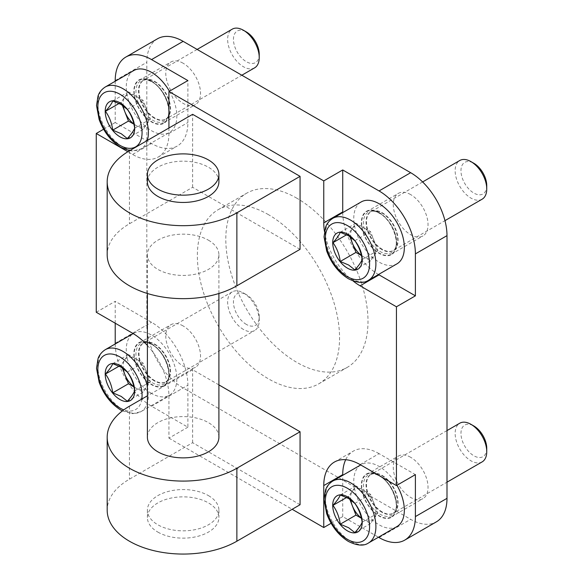 <?xml version="1.0" encoding="UTF-8"?>
<svg xmlns="http://www.w3.org/2000/svg" width="583" height="583" viewBox="0 0 583 583"><rect width="100%" height="100%" fill="white"/><g stroke="black" fill="none" stroke-linecap="round" stroke-linejoin="round"><path stroke-width="0.44" stroke-dasharray="2.92 2.19" d="M410.658 457.298A24.581 14.189 -120 0 0 398.371 456.081A24.581 14.189 -120 0 0 394.604 475.772A24.581 14.189 -120 0 0 410.658 497.43A24.581 14.189 -120 0 0 422.945 498.647A24.581 14.189 -120 0 0 426.712 478.956A24.581 14.189 -120 0 0 410.658 457.298M379.059 475.539A24.581 14.189 -120 0 0 366.773 474.322A24.581 14.189 -120 0 0 363.005 494.02A24.581 14.189 -120 0 0 379.059 515.678A24.581 14.189 -120 0 0 391.346 516.895A24.581 14.189 -120 0 0 395.114 497.197A24.581 14.189 -120 0 0 379.059 475.539M183.149 325.948A24.581 14.189 -120 0 0 170.863 324.731A24.581 14.189 -120 0 0 167.095 344.422A24.581 14.189 -120 0 0 183.149 366.08A24.581 14.189 -120 0 0 195.436 367.297A24.581 14.189 -120 0 0 199.204 347.606A24.581 14.189 -120 0 0 183.149 325.948M151.551 344.189A24.581 14.189 -120 0 0 139.264 342.972A24.581 14.189 -120 0 0 135.496 362.662A24.581 14.189 -120 0 0 151.551 384.321A24.581 14.189 -120 0 0 163.838 385.538A24.581 14.189 -120 0 0 167.605 365.847A24.581 14.189 -120 0 0 151.551 344.189M410.658 194.591A24.581 14.189 -120 0 0 398.371 193.374A24.581 14.189 -120 0 0 394.604 213.065A24.581 14.189 -120 0 0 410.658 234.723A24.581 14.189 -120 0 0 422.945 235.94A24.581 14.189 -120 0 0 426.712 216.249A24.581 14.189 -120 0 0 410.658 194.591M379.059 212.831A24.581 14.189 -120 0 0 366.773 211.614A24.581 14.189 -120 0 0 363.005 231.313A24.581 14.189 -120 0 0 379.059 252.971A24.581 14.189 -120 0 0 391.346 254.188A24.581 14.189 -120 0 0 395.114 234.49A24.581 14.189 -120 0 0 379.059 212.831M183.149 63.241A24.581 14.189 -120 0 0 170.863 62.024A24.581 14.189 -120 0 0 167.095 81.715A24.581 14.189 -120 0 0 183.149 103.373A24.581 14.189 -120 0 0 195.436 104.59A24.581 14.189 -120 0 0 199.204 84.899A24.581 14.189 -120 0 0 183.149 63.241M151.551 81.482A24.581 14.189 -120 0 0 139.264 80.265A24.581 14.189 -120 0 0 135.496 99.963A24.581 14.189 -120 0 0 151.551 121.621A24.581 14.189 -120 0 0 163.838 122.838A24.581 14.189 -120 0 0 167.605 103.14A24.581 14.189 -120 0 0 151.551 81.482M208.43 240.196A35.752 20.638 180 0 1 218.902 254.793A35.752 20.638 180 0 1 196.828 273.864A35.752 20.638 180 0 1 157.869 269.39A35.752 20.638 180 0 1 147.397 254.793A35.752 20.638 180 0 1 169.471 235.729A35.752 20.638 180 0 1 208.43 240.196M218.902 437.228A35.752 20.638 0 0 0 208.43 422.631A35.752 20.638 0 0 0 169.471 418.157A35.752 20.638 0 0 0 147.397 437.228M208.43 495.608A35.752 20.638 180 0 1 218.902 510.205A35.752 20.638 180 0 1 196.828 529.269A35.752 20.638 180 0 1 157.869 524.795A35.752 20.638 180 0 1 147.397 510.205A35.752 20.638 180 0 1 169.471 491.134A35.752 20.638 180 0 1 208.43 495.608M157.869 532.097A35.752 20.638 0 0 0 196.828 536.571A35.752 20.638 0 0 0 218.902 517.5A35.752 20.638 0 0 0 208.43 502.903A35.752 20.638 0 0 0 169.471 498.429A35.752 20.638 0 0 0 147.397 517.5A35.752 20.638 0 0 0 157.869 532.097M218.902 181.823A35.752 20.638 0 0 0 208.43 167.226A35.752 20.638 0 0 0 169.471 162.752A35.752 20.638 0 0 0 147.397 181.823M296.9 198.242A100.546 58.052 -120 0 0 246.631 193.257A100.546 58.052 -120 0 0 231.218 273.828A100.546 58.052 -120 0 0 296.9 362.429A100.546 58.052 -120 0 0 347.176 367.414A100.546 58.052 -120 0 0 362.59 286.843A100.546 58.052 -120 0 0 296.9 198.242M268.464 214.661A100.546 58.052 -120 0 0 218.195 209.676A100.546 58.052 -120 0 0 202.782 290.247A100.546 58.052 -120 0 0 268.464 378.848A100.546 58.052 -120 0 0 318.741 383.833A100.546 58.052 -120 0 0 334.146 303.262A100.546 58.052 -120 0 0 268.464 214.661M218.902 384.897L192.63 369.731L147.397 395.842M300.063 249.32L192.63 187.296L129.433 223.777A75.965 43.856 0 0 0 107.185 254.793M300.063 504.732L192.63 442.701L129.433 479.19A75.965 43.856 0 0 0 107.185 510.205M192.63 187.296L192.63 114.319M324.454 231.422A51.391 29.667 -120 0 0 353.036 280.926M342.724 212.598A51.391 29.667 -120 0 0 378.476 274.52M331.108 523.294L342.724 516.589L378.469 537.227M360.097 464.593L379.059 453.647L415.395 474.628M379.059 453.647A51.391 29.667 -120 0 0 353.364 451.104A51.391 29.667 -120 0 0 345.697 459.717M342.724 516.589L342.724 475.305M96.253 312.262L115.215 301.316L115.215 323.208M115.215 343.955A51.391 29.667 -120 0 0 151.551 406.213L187.886 427.193L187.886 385.239A51.391 29.667 -120 0 0 151.551 322.297L115.215 301.316M147.397 345.435A51.391 29.667 -120 0 1 168.932 396.185L168.932 438.139L187.886 427.193M115.215 81.248L115.215 122.532L151.551 143.513A51.391 29.667 -120 0 0 177.247 146.056A51.391 29.667 -120 0 0 187.886 122.532L187.886 80.571M103.599 129.237L115.215 122.532M168.932 128.005L168.932 133.478A51.391 29.667 -120 0 1 158.284 157.002A51.391 29.667 -120 0 1 132.589 154.459L127.874 151.733M157.454 38.806A51.391 29.667 -120 0 0 146.814 62.33L146.814 325.03A51.391 29.667 -120 0 0 183.149 387.972L410.658 519.322A51.391 29.667 -120 0 0 436.354 521.865M192.63 442.701L192.63 369.731M168.932 438.139L292.163 509.287M169.427 91.232A35.752 20.638 60 0 1 169.427 132.509A35.752 20.638 60 0 1 151.551 130.738A35.752 20.638 60 0 1 128.194 99.241A35.752 20.638 60 0 1 133.675 70.594M254.611 67.847A22.343 12.899 60 0 1 243.439 66.746A22.343 12.899 60 0 1 228.842 47.055A22.343 12.899 60 0 1 232.267 29.15M259.238 54.263A18.233 10.523 60 0 1 246.347 61.711A18.233 10.523 60 0 1 233.455 39.382A18.233 10.523 60 0 1 246.347 31.934M133.879 124.026A17.876 10.319 -120 0 0 135.752 125.265A17.876 10.319 -120 0 0 146.697 124.288A17.876 10.319 -120 0 0 146.697 109.691A17.876 10.319 -120 0 0 135.752 96.078A17.876 10.319 -120 0 0 124.806 97.055A17.876 10.319 -120 0 0 123.283 105.851M122.299 105.188L121.155 102.244L128.457 91.866L143.046 100.291L150.348 119.1L143.046 129.477L133.922 124.208M121.155 102.244L119.129 103.417M128.457 91.866L112.745 100.939M143.046 129.477L127.334 138.55M150.348 119.1L134.637 128.173M143.046 100.291L127.334 109.364M151.551 393.445A35.752 20.638 60 0 1 128.194 361.941A35.752 20.638 60 0 1 133.675 333.294A35.752 20.638 60 0 1 151.551 335.065A35.752 20.638 60 0 1 174.907 366.569A35.752 20.638 60 0 1 169.427 395.216A35.752 20.638 60 0 1 151.551 393.445M243.439 329.446A22.343 12.899 60 0 1 228.842 309.762A22.343 12.899 60 0 1 232.267 291.857A22.343 12.899 60 0 1 243.439 292.965L243.439 292.965A22.343 12.899 60 0 1 259.238 320.329A22.343 12.899 60 0 1 254.611 330.554A22.343 12.899 60 0 1 243.439 329.446M246.347 324.41A18.233 10.523 60 0 1 233.455 302.081A18.233 10.523 60 0 1 246.347 294.641L243.439 292.965L246.347 294.641A18.233 10.523 60 0 1 259.238 316.97A18.233 10.523 60 0 1 246.347 324.41M133.879 386.733A17.876 10.319 -120 0 0 135.752 387.972A17.876 10.319 -120 0 0 146.697 386.995A17.876 10.319 -120 0 0 146.697 372.399A17.876 10.319 -120 0 0 135.752 358.785A17.876 10.319 -120 0 0 124.806 359.762A17.876 10.319 -120 0 0 123.283 368.551M122.299 367.888L121.155 364.951L128.457 354.573L143.046 362.998L150.348 381.807L143.046 392.184L133.922 386.915M121.155 364.951L119.129 366.124M128.457 354.573L112.745 363.639M143.046 392.184L127.334 401.257M150.348 381.807L134.637 390.872M143.046 362.998L127.334 372.071M396.936 526.566A35.752 20.638 60 0 1 379.059 524.795A35.752 20.638 60 0 1 355.703 493.291A35.752 20.638 60 0 1 361.183 464.644A35.752 20.638 60 0 1 379.059 466.415A35.752 20.638 60 0 1 396.936 485.289M482.119 461.904A22.343 12.899 60 0 1 470.947 460.796A22.343 12.899 60 0 1 456.351 441.112A22.343 12.899 60 0 1 459.776 423.207M486.747 448.32A18.233 10.523 60 0 1 473.855 455.768A18.233 10.523 60 0 1 460.964 433.431A18.233 10.523 60 0 1 473.855 425.991M361.387 518.083A17.876 10.319 -120 0 0 363.26 519.322A17.876 10.319 -120 0 0 374.206 518.345A17.876 10.319 -120 0 0 374.206 503.748A17.876 10.319 -120 0 0 363.26 490.135A17.876 10.319 -120 0 0 352.314 491.112A17.876 10.319 -120 0 0 350.791 499.908M349.807 499.245L348.663 496.301L355.965 485.923L370.555 494.348L377.857 513.157L370.555 523.534L361.431 518.265M348.663 496.301L346.637 497.474M355.965 485.923L340.253 494.989M370.555 523.534L354.843 532.607M377.857 513.157L362.145 522.222M370.555 494.348L354.843 503.42M396.936 263.859A35.752 20.638 60 0 1 379.059 262.088A35.752 20.638 60 0 1 355.703 230.591A35.752 20.638 60 0 1 361.183 201.944M482.119 199.204A22.343 12.899 60 0 1 470.947 198.096A22.343 12.899 60 0 1 456.351 178.405A22.343 12.899 60 0 1 459.776 160.5M486.747 185.613A18.233 10.523 60 0 1 473.855 193.06A18.233 10.523 60 0 1 460.964 170.732A18.233 10.523 60 0 1 473.855 163.284M361.387 255.376A17.876 10.319 -120 0 0 363.26 256.615A17.876 10.319 -120 0 0 374.206 255.638A17.876 10.319 -120 0 0 374.206 241.049A17.876 10.319 -120 0 0 363.26 227.428A17.876 10.319 -120 0 0 352.314 228.405A17.876 10.319 -120 0 0 350.791 237.201M349.807 236.538L348.663 233.594L355.965 223.216L370.555 231.64L377.857 250.45L370.555 260.834L361.431 255.565M348.663 233.594L346.637 234.767M355.965 223.216L340.253 232.289M370.555 260.834L354.843 269.9M377.857 250.45L362.145 259.522M370.555 231.64L354.843 240.713M129.433 150.808L129.433 223.777M168.932 396.185L187.886 385.239M132.589 333.243L151.551 322.297M132.589 154.459L151.551 143.513M168.932 133.478L187.886 122.532M151.551 406.213L183.149 387.972M379.059 537.57L410.658 519.322M115.215 80.571L146.814 62.33M115.215 343.278L146.814 325.03M129.433 406.213L129.433 479.19M147.273 140.51A35.752 20.638 60 0 1 140.984 148.927A35.752 20.638 60 0 1 123.115 147.156A35.752 20.638 60 0 1 99.759 115.66A35.752 20.638 60 0 1 105.239 87.013M151.551 81.117A25.025 14.451 60 0 1 169.245 111.768A25.025 14.451 60 0 1 151.551 121.985A25.025 14.451 60 0 1 133.857 91.334A25.025 14.451 60 0 1 151.551 81.117M152.425 81.999A23.32 13.467 60 0 1 166.84 100.108A23.32 13.467 60 0 1 166.439 119.172A23.32 13.467 60 0 1 152.425 120.091A23.32 13.467 60 0 1 136.568 97.106A23.32 13.467 60 0 1 143.731 79.842A23.32 13.467 60 0 1 152.425 81.999M154.386 118.225A22.431 12.95 60 0 1 139.133 96.129A22.431 12.95 60 0 1 146.027 79.521A22.431 12.95 60 0 1 154.386 81.598A22.431 12.95 60 0 1 168.247 99.008A22.431 12.95 60 0 1 167.86 117.351A22.431 12.95 60 0 1 154.386 118.225M154.772 81.445A22.343 12.899 60 0 1 169.369 101.136A22.343 12.899 60 0 1 165.944 119.041A22.343 12.899 60 0 1 154.772 117.934A22.343 12.899 60 0 1 140.175 98.243A22.343 12.899 60 0 1 143.6 80.337A22.343 12.899 60 0 1 154.772 81.445M147.397 386.602A35.752 20.638 60 0 1 140.984 411.634A35.752 20.638 60 0 1 123.115 409.864A35.752 20.638 60 0 1 99.759 378.36A35.752 20.638 60 0 1 105.239 349.713M151.551 343.824A25.025 14.451 60 0 1 169.245 374.475A25.025 14.451 60 0 1 151.551 384.685A25.025 14.451 60 0 1 133.857 354.041A25.025 14.451 60 0 1 151.551 343.824M152.425 344.706A23.32 13.467 60 0 1 166.84 362.808A23.32 13.467 60 0 1 166.439 381.88A23.32 13.467 60 0 1 152.425 382.791A23.32 13.467 60 0 1 136.568 359.813A23.32 13.467 60 0 1 143.731 342.549A23.32 13.467 60 0 1 152.425 344.706M154.386 380.932A22.431 12.95 60 0 1 139.133 358.829A22.431 12.95 60 0 1 146.027 342.228A22.431 12.95 60 0 1 154.386 344.305A22.431 12.95 60 0 1 168.247 361.715A22.431 12.95 60 0 1 167.86 380.058A22.431 12.95 60 0 1 154.386 380.932M154.772 344.152A22.343 12.899 60 0 1 169.369 363.843A22.343 12.899 60 0 1 165.944 381.748A22.343 12.899 60 0 1 154.772 380.641A22.343 12.899 60 0 1 140.175 360.95A22.343 12.899 60 0 1 143.6 343.044A22.343 12.899 60 0 1 154.772 344.152M141.807 399.071A31.278 18.058 60 0 1 123.778 409.864M368.492 542.984A35.752 20.638 60 0 1 350.623 541.213A35.752 20.638 60 0 1 327.267 509.71A35.752 20.638 60 0 1 332.747 481.062M379.059 475.174A25.025 14.451 60 0 1 396.753 505.825A25.025 14.451 60 0 1 379.059 516.042A25.025 14.451 60 0 1 361.365 485.391A25.025 14.451 60 0 1 379.059 475.174M379.934 476.056A23.32 13.467 60 0 1 394.348 494.165A23.32 13.467 60 0 1 393.948 513.229A23.32 13.467 60 0 1 379.934 514.148A23.32 13.467 60 0 1 364.076 491.163A23.32 13.467 60 0 1 371.24 473.899A23.32 13.467 60 0 1 379.934 476.056M381.894 512.282A22.431 12.95 60 0 1 366.641 490.186A22.431 12.95 60 0 1 373.535 473.578A22.431 12.95 60 0 1 381.894 475.655A22.431 12.95 60 0 1 395.755 493.065A22.431 12.95 60 0 1 395.369 511.408A22.431 12.95 60 0 1 381.894 512.282M382.28 475.502A22.343 12.899 60 0 1 396.877 495.193A22.343 12.899 60 0 1 393.452 513.098A22.343 12.899 60 0 1 382.28 511.991A22.343 12.899 60 0 1 367.684 492.3A22.343 12.899 60 0 1 371.109 474.394A22.343 12.899 60 0 1 382.28 475.502M368.492 280.277A35.752 20.638 60 0 1 350.623 278.506A35.752 20.638 60 0 1 327.267 247.01A35.752 20.638 60 0 1 332.747 218.363M379.059 212.467A25.025 14.451 60 0 1 396.753 243.118A25.025 14.451 60 0 1 379.059 253.335A25.025 14.451 60 0 1 361.365 222.684A25.025 14.451 60 0 1 379.059 212.467M379.934 213.349A23.32 13.467 60 0 1 394.348 231.458A23.32 13.467 60 0 1 393.948 250.53A23.32 13.467 60 0 1 379.934 251.441A23.32 13.467 60 0 1 364.076 228.456A23.32 13.467 60 0 1 371.24 211.192A23.32 13.467 60 0 1 379.934 213.349M381.894 249.582A22.431 12.95 60 0 1 366.641 227.479A22.431 12.95 60 0 1 373.535 210.878A22.431 12.95 60 0 1 381.894 212.948A22.431 12.95 60 0 1 395.755 230.365A22.431 12.95 60 0 1 395.369 248.701A22.431 12.95 60 0 1 381.894 249.582M382.28 212.795A22.343 12.899 60 0 1 396.877 232.486A22.343 12.899 60 0 1 393.452 250.391A22.343 12.899 60 0 1 382.28 249.284A22.343 12.899 60 0 1 367.684 229.593A22.343 12.899 60 0 1 371.109 211.687A22.343 12.899 60 0 1 382.28 212.795M366.773 474.322L398.371 456.081M139.264 342.972L170.863 324.731M366.773 211.614L398.371 193.374M139.264 80.265L170.863 62.024M218.902 254.793L218.902 293.497M218.902 510.205L218.902 517.5M218.195 209.676L246.631 193.257M318.741 383.833L347.176 367.414M147.397 510.205L147.397 517.5M147.397 254.793L147.397 293.497M334.409 462.049L353.364 451.104M158.284 157.002L177.247 146.056M163.838 122.838L195.436 104.59M391.346 254.188L422.945 235.94M163.838 385.538L195.436 367.297M391.346 516.895L422.945 498.647M197.141 49.431L143.6 80.337L146.027 79.521L143.731 79.842C146.063 79.492 148.789 80.192 151.923 81.933C164.581 88.281 173.173 112.548 166.439 119.172L167.86 117.351L165.944 119.041L241.828 75.229M129.63 150.691L132.778 150.99L140.984 148.927L169.427 132.509M133.179 333.585L133.675 333.294M232.267 291.857L143.6 343.044L146.027 342.228L143.731 342.549C146.063 342.199 148.789 342.899 151.923 344.64C164.581 350.988 173.173 375.255 166.439 381.88L167.86 380.058L165.944 381.748L254.611 330.554M259.238 316.97L259.238 320.329M122.386 410.906L132.778 413.697L140.984 411.634L169.427 395.216M360.688 464.935L361.183 464.644M446.993 430.582L371.109 474.394L373.535 473.578L371.24 473.899C373.572 473.549 376.297 474.249 379.431 475.99C392.089 482.338 400.681 506.605 393.948 513.229L395.369 511.408L393.452 513.098L446.993 482.185M422.624 181.947L371.109 211.687L373.535 210.878L371.24 211.192C373.572 210.849 376.297 211.542 379.431 213.291C392.089 219.631 400.681 243.898 393.948 250.53L395.369 248.701L393.452 250.391L444.967 220.651"/><path stroke-width="0.87" d="M147.397 293.497L147.397 437.228A35.752 20.638 0 0 0 157.869 451.825A35.752 20.638 0 0 0 196.828 456.3A35.752 20.638 0 0 0 218.902 437.228L218.902 293.497M157.869 189.118A35.752 20.638 0 0 0 196.828 193.592A35.752 20.638 0 0 0 218.902 174.521A35.752 20.638 0 0 0 208.43 159.931A35.752 20.638 0 0 0 169.471 155.457A35.752 20.638 0 0 0 147.397 174.521A35.752 20.638 0 0 0 157.869 189.118M147.397 174.521L147.397 181.823A35.752 20.638 0 0 0 157.869 196.413A35.752 20.638 0 0 0 196.828 200.887A35.752 20.638 0 0 0 218.902 181.823L218.902 174.521M147.397 395.842L129.433 406.213A75.965 43.856 0 0 0 107.185 437.228A75.965 43.856 0 0 0 154.08 477.747A75.965 43.856 0 0 0 236.866 468.244L300.063 431.755L218.902 384.897M107.185 181.823L107.185 254.793A75.965 43.856 0 0 0 154.08 295.311A75.965 43.856 0 0 0 236.866 285.808L300.063 249.32L300.063 176.35L192.63 114.319L129.433 150.808A75.965 43.856 0 0 0 107.185 181.823A75.965 43.856 0 0 0 154.08 222.342A75.965 43.856 0 0 0 236.866 212.831L300.063 176.35M107.185 437.228L107.185 510.205A75.965 43.856 0 0 0 154.08 550.724A75.965 43.856 0 0 0 236.866 541.213L300.063 504.732L300.063 431.755M292.163 509.287L323.762 527.535L323.762 485.573A51.391 29.667 -120 0 1 334.409 462.049A51.391 29.667 -120 0 1 360.097 464.593L396.44 485.573L396.44 306.789L415.395 295.843L379.059 274.863A51.391 29.667 -120 0 1 378.476 274.52M396.44 306.789L360.097 285.808L379.059 274.863M323.762 222.866L342.724 211.921L342.724 169.959L323.762 180.905L323.762 222.866A51.391 29.667 -120 0 0 324.454 231.422M353.036 280.926A51.391 29.667 -120 0 0 360.097 285.808M342.724 211.921A51.391 29.667 -120 0 0 342.724 212.598M415.395 295.843L415.395 253.882A51.391 29.667 -120 0 0 379.059 190.94L342.724 169.959M378.469 537.227L379.059 537.57A51.391 29.667 -120 0 0 404.755 540.113A51.391 29.667 -120 0 0 415.395 516.589L415.395 474.628L396.44 485.573M345.697 459.717A51.391 29.667 -120 0 0 342.724 474.628L342.724 475.305M323.762 527.535L331.108 523.294M115.215 323.208L115.215 343.278A51.391 29.667 -120 0 0 115.215 343.955M147.397 345.435A51.391 29.667 -120 0 0 132.589 333.243L96.253 312.262L96.253 133.478L103.599 129.237M323.762 180.905L168.932 91.516L187.886 80.571L151.551 59.59A51.391 29.667 -120 0 0 125.855 57.047A51.391 29.667 -120 0 0 115.215 80.571L115.215 81.248M127.874 151.733L96.253 133.478M168.932 91.516L168.932 128.005M404.755 540.113L436.354 521.865A51.391 29.667 -120 0 0 446.993 498.341L446.993 235.641A51.391 29.667 -120 0 0 410.658 172.699L183.149 41.349A51.391 29.667 -120 0 0 157.454 38.806L125.855 57.047M127.334 138.55C131.248 134.243 133.675 130.781 134.637 128.173C133.689 121.06 131.255 114.793 127.334 109.364L121.169 104.495L112.745 100.939C111.798 103.534 109.364 106.995 105.443 111.317C109.356 116.717 111.783 122.984 112.745 130.126L121.169 133.689L127.334 138.55M119.952 102.768A20.85 12.039 60 0 1 134.695 128.304A20.85 12.039 60 0 1 119.952 136.823A20.85 12.039 60 0 1 105.21 111.28A20.85 12.039 60 0 1 119.952 102.768M147.273 140.51A35.752 20.638 60 0 0 123.115 88.784A35.752 20.638 60 0 0 105.239 87.013L133.675 70.594A35.752 20.638 60 0 1 151.551 72.365A35.752 20.638 60 0 1 169.427 91.232M197.141 49.431L232.267 29.15A22.343 12.899 60 0 1 243.439 30.258L243.439 30.258A22.343 12.899 60 0 1 259.238 57.622A22.343 12.899 60 0 1 254.611 67.847L241.828 75.229M246.347 31.934L243.439 30.258L246.347 31.934A18.233 10.523 60 0 1 259.238 54.263L259.238 57.622M123.283 105.851A17.876 10.319 -120 0 0 124.806 111.652A17.876 10.319 -120 0 0 133.879 124.026M133.922 124.208L128.457 121.053L122.299 105.188M119.129 103.417L105.443 111.317M128.457 121.053L112.745 130.126M127.334 401.257C131.248 396.95 133.675 393.489 134.637 390.872C133.689 383.767 131.255 377.5 127.334 372.071L121.169 367.203L112.745 363.639C111.798 366.241 109.364 369.695 105.443 374.024C109.356 379.424 111.783 385.691 112.745 392.833L121.169 396.389L127.334 401.257M119.952 365.475A20.85 12.039 60 0 1 134.695 391.011A20.85 12.039 60 0 1 119.952 399.523A20.85 12.039 60 0 1 105.21 373.987A20.85 12.039 60 0 1 119.952 365.475M123.283 368.551A17.876 10.319 -120 0 0 124.806 374.359A17.876 10.319 -120 0 0 133.879 386.733M133.922 386.915L128.457 383.76L122.299 367.888M119.129 366.124L105.443 374.024M128.457 383.76L112.745 392.833M354.843 532.607C358.756 528.3 361.183 524.838 362.145 522.222C361.198 515.117 358.764 508.85 354.843 503.42L348.678 498.552L340.253 494.989C339.306 497.59 336.872 501.045 332.951 505.374C336.865 510.774 339.291 517.041 340.253 524.183L348.678 527.746L354.843 532.607M347.461 496.825A20.85 12.039 60 0 1 362.203 522.361A20.85 12.039 60 0 1 347.461 530.88A20.85 12.039 60 0 1 332.718 505.337A20.85 12.039 60 0 1 347.461 496.825M446.993 430.582L459.776 423.207A22.343 12.899 60 0 1 470.947 424.315L470.947 424.315A22.343 12.899 60 0 1 486.747 451.679A22.343 12.899 60 0 1 482.119 461.904L446.993 482.185M473.855 425.991L470.947 424.315L473.855 425.991A18.233 10.523 60 0 1 486.747 448.32L486.747 451.679M350.791 499.908A17.876 10.319 -120 0 0 352.314 505.709A17.876 10.319 -120 0 0 361.387 518.083M361.431 518.265L355.965 515.11L349.807 499.245M346.637 497.474L332.951 505.374M355.965 515.11L340.253 524.183M396.936 485.289A35.752 20.638 60 0 1 396.936 526.566L368.492 542.984A35.752 20.638 60 0 0 373.973 514.337A35.752 20.638 60 0 0 350.623 482.833A35.752 20.638 60 0 0 332.747 481.062C327.245 484.662 325.941 488.955 325.562 489.96L324.031 499.58L326.655 513.601C331.268 526.019 338.512 535.296 348.386 541.439C357.124 545.717 363.828 546.235 368.492 542.984M354.843 269.9C358.756 265.593 361.183 262.131 362.145 259.522C361.198 252.41 358.764 246.143 354.843 240.713L348.678 235.845L340.253 232.289C339.306 234.883 336.872 238.345 332.951 242.666C336.865 248.066 339.291 254.334 340.253 261.476L348.678 265.039L354.843 269.9M347.461 234.118A20.85 12.039 60 0 1 362.203 259.661A20.85 12.039 60 0 1 347.461 268.173A20.85 12.039 60 0 1 332.718 242.63A20.85 12.039 60 0 1 347.461 234.118M332.747 218.363L361.183 201.944A35.752 20.638 60 0 1 379.059 203.715A35.752 20.638 60 0 1 402.416 235.219A35.752 20.638 60 0 1 396.936 263.859L368.492 280.277A35.752 20.638 60 0 0 373.973 251.637A35.752 20.638 60 0 0 350.623 220.134A35.752 20.638 60 0 0 332.747 218.363C327.245 221.955 325.941 226.248 325.562 227.253L324.031 236.873L326.655 250.894C331.268 263.312 338.512 272.596 348.386 278.732C357.124 283.01 363.828 283.527 368.492 280.277M422.624 181.947L459.776 160.5A22.343 12.899 60 0 1 470.947 161.608L470.947 161.608A22.343 12.899 60 0 1 486.747 188.972A22.343 12.899 60 0 1 482.119 199.204L444.967 220.651M473.855 163.284L470.947 161.608L473.855 163.284A18.233 10.523 60 0 1 486.747 185.613L486.747 188.972M350.791 237.201A17.876 10.319 -120 0 0 352.314 243.002A17.876 10.319 -120 0 0 361.387 255.376M361.431 255.565L355.965 252.403L349.807 236.538M346.637 234.767L332.951 242.666M355.965 252.403L340.253 261.476M236.866 212.831L236.866 285.808M323.762 485.573L342.724 474.628M415.395 516.589L446.993 498.341M415.395 253.882L446.993 235.641M379.059 190.94L410.658 172.699M151.551 59.59L183.149 41.349M236.866 468.244L236.866 541.213M119.952 145.335A31.278 18.058 60 0 1 97.835 107.024A31.278 18.058 60 0 1 119.952 94.257A31.278 18.058 60 0 1 142.07 132.567A31.278 18.058 60 0 1 119.952 145.335M123.778 409.864A31.278 18.058 60 0 1 119.952 408.042A31.278 18.058 60 0 1 97.835 369.731A31.278 18.058 60 0 1 119.952 356.956A31.278 18.058 60 0 1 141.807 399.071M122.386 410.906L120.878 410.082C111.003 403.946 103.759 394.669 99.146 382.251L96.523 368.23L98.053 358.611C98.432 357.605 99.737 353.313 105.239 349.713A35.752 20.638 60 0 1 123.115 351.483A35.752 20.638 60 0 1 147.397 386.602M347.461 539.392A31.278 18.058 60 0 1 325.343 501.081A31.278 18.058 60 0 1 347.461 488.306A31.278 18.058 60 0 1 369.578 526.617A31.278 18.058 60 0 1 347.461 539.392M347.461 276.685A31.278 18.058 60 0 1 325.343 238.374A31.278 18.058 60 0 1 347.461 225.606A31.278 18.058 60 0 1 369.578 263.917A31.278 18.058 60 0 1 347.461 276.685M105.239 87.013C99.737 90.605 98.432 94.898 98.053 95.903L96.523 105.523L99.146 119.544C103.759 131.962 111.003 141.246 120.878 147.382L129.63 150.691M105.239 349.713L133.179 333.585M332.747 481.062L360.688 464.935"/></g></svg>
